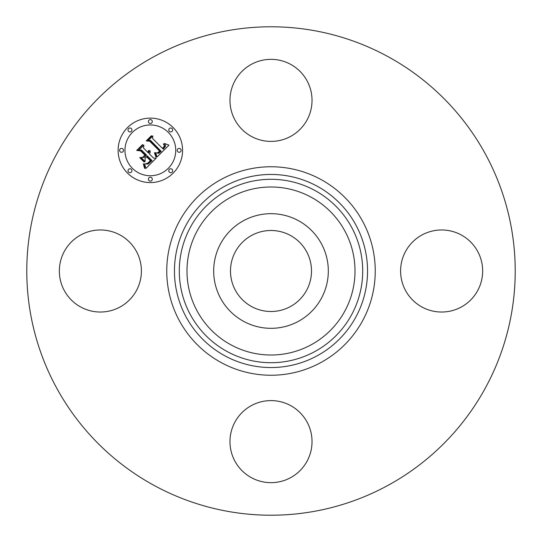 <?xml version="1.0" encoding="UTF-8"?>
<svg xmlns="http://www.w3.org/2000/svg" width="542" height="542" viewBox="0 0 542 542"><rect width="100%" height="100%" fill="white"/><g stroke="black" fill="none" stroke-linecap="round" stroke-linejoin="round"><path stroke-width="0.81" d="M290.424 235.452A40.508 40.508 0 0 1 306.548 290.424A40.508 40.508 0 0 1 251.576 306.548A40.508 40.508 0 0 1 235.452 251.576A40.508 40.508 0 0 1 290.424 235.452M153.914 485.32A244.218 244.218 0 0 1 56.68 153.914A244.218 244.218 0 0 1 388.086 56.68A244.218 244.218 0 0 1 485.32 388.086A244.218 244.218 0 0 1 153.914 485.32M307.009 461.296A41.029 41.029 0 0 1 251.332 477.637A41.029 41.029 0 0 1 234.991 421.961A41.029 41.029 0 0 1 290.668 405.619A41.029 41.029 0 0 1 307.009 461.296M80.704 307.009A41.029 41.029 0 0 1 64.362 251.332A41.029 41.029 0 0 1 120.039 234.991A41.029 41.029 0 0 1 136.381 290.668A41.029 41.029 0 0 1 80.704 307.009M234.991 80.704A41.029 41.029 0 0 1 290.668 64.362A41.029 41.029 0 0 1 307.009 120.039A41.029 41.029 0 0 1 251.332 136.381A41.029 41.029 0 0 1 234.991 80.704M461.296 234.991A41.029 41.029 0 0 1 477.637 290.668A41.029 41.029 0 0 1 421.961 307.009A41.029 41.029 0 0 1 405.619 251.332A41.029 41.029 0 0 1 461.296 234.991M220.702 243.521A57.31 57.31 0 0 1 298.479 220.702A57.31 57.31 0 0 1 321.298 298.479A57.31 57.31 0 0 1 243.521 321.298A57.31 57.31 0 0 1 220.702 243.521M127.553 173.142A32.235 32.235 0 0 1 127.553 127.553A32.235 32.235 0 0 1 173.142 127.553A32.235 32.235 0 0 1 173.142 173.142A32.235 32.235 0 0 1 127.553 173.142M132.39 168.305A25.399 25.399 0 0 1 132.39 132.39A25.399 25.399 0 0 1 168.305 132.39A25.399 25.399 0 0 1 168.305 168.305A25.399 25.399 0 0 1 132.39 168.305M157.092 156.956L155.588 152.709L158.677 153.386L161.204 151.333L150.527 140.419L148.264 140.507L152.817 135.954L152.587 138.515L162.498 148.427L164.165 146.387L164.206 145.344L163.366 143.935L163.826 143.928L164.626 146.096L162.871 148.576L163.244 149.172L165.534 146.333L165.439 144.985L164.463 143.495L168.996 145.141L157.092 156.956M155.859 156.848L154.443 152.824L154.788 152.654L156.116 156.049L156.292 157.065L155.859 156.848M157.261 152.898L159.707 151.211L149.7 141.184L146.245 140.9L151.333 135.805L151.828 135.846L147.058 140.615L149.917 140.805L160.296 151.184L158.359 152.891L157.261 152.898M145.906 168.433L144.551 163.806L148.041 164.111L152.078 160.601L147.417 155.94L146.807 156.543L150.927 160.662L148.183 163.291L145.764 163.786L147.77 163.162L150.405 160.642L146.564 156.794L145.06 158.298L145.148 161.577L140.974 157.404L144.301 157.383L146.584 155.1L141.557 150.08L138.989 150.059L143.881 145.168L143.555 148.088L147.837 152.37L148.603 150.452L149.003 150.473L148.101 152.641L148.576 153.108L149.965 150.561L150.249 152.275L149.409 153.948L153.616 158.149L156.245 158.088L145.906 168.433M144.484 167.973L143.284 163.738L144.402 165.385L144.89 168.569L144.484 167.973M139.768 157.654L140.175 157.539L144.477 161.848L144.07 161.956L139.768 157.654M144.89 155.12L140.622 150.859L136.699 150.439L142.465 144.673L142.986 144.694L137.526 150.148L140.751 150.486L145.405 155.141L142.844 157.166L144.89 155.12M169.341 172.105A1.951 1.951 0 0 1 169.341 169.341A1.951 1.951 0 0 1 172.105 169.341A1.951 1.951 0 0 1 172.105 172.105A1.951 1.951 0 0 1 169.341 172.105M128.59 172.105A1.951 1.951 0 0 1 128.59 169.341A1.951 1.951 0 0 1 131.354 169.341A1.951 1.951 0 0 1 131.354 172.105A1.951 1.951 0 0 1 128.59 172.105M148.969 180.547A1.951 1.951 0 0 1 148.969 177.783A1.951 1.951 0 0 1 151.726 177.783A1.951 1.951 0 0 1 151.726 180.547A1.951 1.951 0 0 1 148.969 180.547M128.59 131.354A1.951 1.951 0 0 1 128.59 128.59A1.951 1.951 0 0 1 131.354 128.59A1.951 1.951 0 0 1 131.354 131.354A1.951 1.951 0 0 1 128.59 131.354M120.148 151.726A1.951 1.951 0 0 1 120.148 148.969A1.951 1.951 0 0 1 122.912 148.969A1.951 1.951 0 0 1 122.912 151.726A1.951 1.951 0 0 1 120.148 151.726M172.105 128.59A1.951 1.951 0 0 1 172.105 131.354A1.951 1.951 0 0 1 169.341 131.354A1.951 1.951 0 0 1 169.341 128.59A1.951 1.951 0 0 1 172.105 128.59M180.547 148.969A1.951 1.951 0 0 1 180.547 151.726A1.951 1.951 0 0 1 177.783 151.726A1.951 1.951 0 0 1 177.783 148.969A1.951 1.951 0 0 1 180.547 148.969M151.726 120.148A1.951 1.951 0 0 1 151.726 122.912A1.951 1.951 0 0 1 148.969 122.912A1.951 1.951 0 0 1 148.969 120.148A1.951 1.951 0 0 1 151.726 120.148M317.287 186.272A96.551 96.551 0 0 1 355.728 317.287A96.551 96.551 0 0 1 224.713 355.728A96.551 96.551 0 0 1 186.272 224.713A96.551 96.551 0 0 1 317.287 186.272M320.979 179.517A104.247 104.247 0 0 1 362.483 320.979A104.247 104.247 0 0 1 221.021 362.483A104.247 104.247 0 0 1 179.517 221.021A104.247 104.247 0 0 1 320.979 179.517M314.97 190.52A91.706 91.706 0 0 1 351.48 314.97A91.706 91.706 0 0 1 227.03 351.48A91.706 91.706 0 0 1 190.52 227.03A91.706 91.706 0 0 1 314.97 190.52M311.277 197.274A84.01 84.01 0 0 1 344.726 311.277A84.01 84.01 0 0 1 230.723 344.726A84.01 84.01 0 0 1 197.274 230.723A84.01 84.01 0 0 1 311.277 197.274"/></g></svg>
